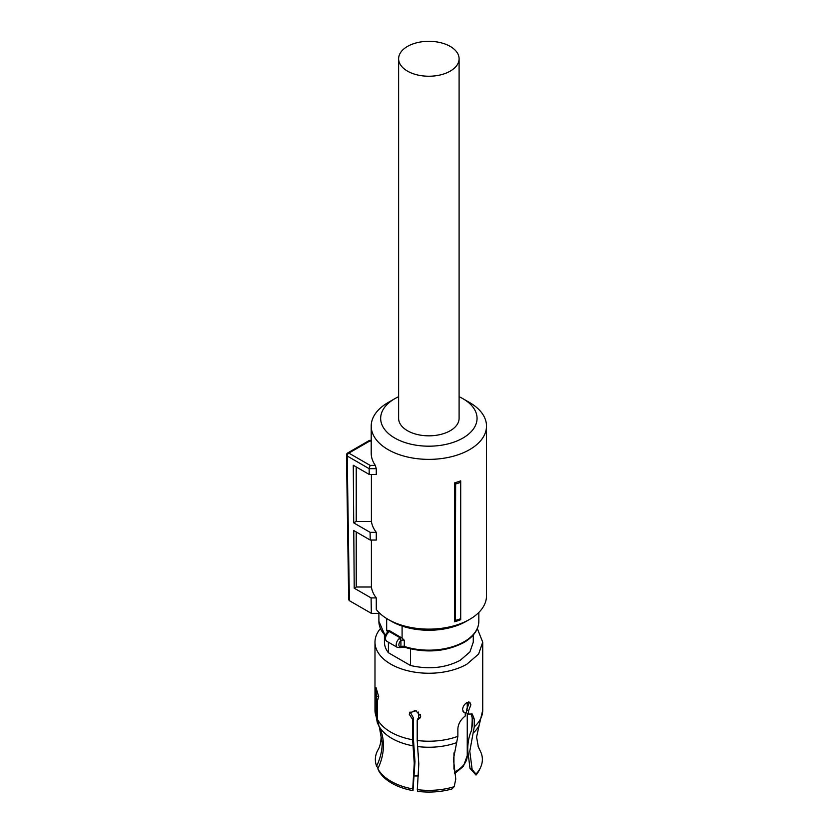<?xml version="1.0" encoding="UTF-8"?>
<svg xmlns="http://www.w3.org/2000/svg" width="833" height="833" viewBox="0 0 833 833"><rect width="100%" height="100%" fill="white"/><g stroke="black" fill="none" stroke-linecap="round" stroke-linejoin="round"><path stroke-width="1.25" d="M459.098 58.779L459.098 418.374A30.238 17.462 180 0 1 440.428 434.503A30.238 17.462 180 0 1 407.472 430.713A30.238 17.462 180 0 1 398.622 418.374L398.622 58.779A30.238 17.462 180 0 1 417.281 42.639A30.238 17.462 180 0 1 450.247 46.429A30.238 17.462 180 0 1 459.098 58.779A30.238 17.462 180 0 1 440.428 74.908A30.238 17.462 180 0 1 407.472 71.117A30.238 17.462 180 0 1 398.622 58.779M460.701 480.839L460.701 482.328A59.809 34.528 180 0 1 455.641 483.973L454.558 482.89A57.644 33.278 180 0 0 460.701 480.839M460.701 618.711L460.701 619.731A57.644 33.278 0 0 1 454.558 621.782L455.276 620.491A59.081 34.111 -0 0 0 460.701 618.711L460.701 482.328M371.403 540.044L371.403 587.005A57.644 33.278 0 0 0 376.277 597.917L376.277 609.485A57.644 33.278 0 0 0 388.095 619.388A57.644 33.278 0 0 0 469.625 619.388A57.644 33.278 0 0 0 486.503 595.845L486.503 426.09A57.644 33.278 0 0 0 469.625 402.558L462.94 398.695A48.199 27.822 180 0 1 462.94 438.043A48.199 27.822 180 0 1 394.78 438.043A48.199 27.822 180 0 1 394.78 398.695A48.199 27.822 180 0 1 398.622 396.706M394.78 398.695L388.095 402.558A57.644 33.278 0 0 0 371.206 426.09A57.644 33.278 0 0 0 388.095 449.622A57.644 33.278 0 0 0 450.924 456.838A57.644 33.278 0 0 0 486.503 426.09M454.558 621.782L454.558 482.89M455.276 620.491L455.641 483.973M371.206 426.09L371.206 453.1A57.644 33.278 0 0 0 375.277 465.376L376.277 468.667L369.144 468.667L370.123 465.376L375.277 465.376M371.206 440.386L369.55 440.386L370.123 440.824L348.85 453.1A2.364 1.364 120 0 0 347.184 455.984A2.364 1.364 120 0 0 347.184 456.005L369.144 468.687L369.227 474.456L376.277 474.456L376.277 468.667M371.403 587.005L356.222 587.005L354.212 588.171L353.775 530.548L370.216 540.044L376.277 540.044L376.277 532.329A57.644 33.278 0 0 1 371.403 521.416L371.403 474.456M391.416 621.303A52.927 30.55 0 0 0 391.437 621.314L388.095 619.388L391.437 621.314A52.927 30.55 0 0 0 466.282 621.314L469.625 619.388M371.206 440.824L369.144 441.386M369.227 474.456L353.275 465.241L353.713 522.864L370.102 532.329L376.277 532.329M371.403 521.416L356.222 521.416L353.713 522.864M356.222 466.949L356.222 521.416M370.216 540.044L370.102 532.329M356.222 587.005L356.222 531.964M376.277 597.917L371.091 597.917L354.212 588.171M349.371 600.676L348.683 599.718L346.497 455.047A2.364 2.364 0 0 0 346.497 455.057L347.184 456.005L349.371 600.676L371.331 613.348L371.091 597.917M371.331 613.348L379.817 613.348M459.098 396.706A48.199 27.822 180 0 1 462.94 398.695L469.625 402.558M468.198 742.422A51.667 29.832 0 0 0 467.251 741.797M471.593 731.082L472.186 721.076M478.944 748.419L479.881 750.169A53.51 30.894 0 0 0 479.704 749.846A53.51 30.894 0 0 0 479.652 749.752M480.568 767.422L479.579 769.557A52.489 30.311 180 0 1 476.018 775.065L469.989 768.328L472.155 769.577L475.997 774.096A53.51 30.894 0 0 0 480.568 767.422A53.51 30.894 0 0 0 481.11 752.803L478.1 746.274M476.018 775.065L475.997 774.096M469.989 768.328L467.719 750.044C467.74 742.734 468.917 736.403 471.249 731.041L472.186 725.98L472.186 717.9L471.145 713.673M468.573 701.948L468.875 703.646L466.574 709.633L468.583 710.788L468.583 714.089L472.301 714.048L474.248 719.087L474.248 726.876L469.781 751.241L472.155 769.577M420.623 716.901L417.947 718.567L417.208 720.149L417.208 740.485L418.801 763.996L417.302 789.642A53.51 30.894 0 0 0 454.183 786.685L455.776 779.032L453.433 759.134L457.869 736.33L457.869 728.542C458.327 723.658 460.784 719.493 465.241 716.016L465.241 712.715L463.023 711.559M454.183 786.685L451.923 788.976A52.489 30.311 0 0 1 417.572 791.35L417.302 789.642M413.387 717.859L413.387 738.486L414.969 761.706L413.001 790.642A52.489 30.311 0 0 1 378.817 770.91L377.838 768.776A53.51 30.894 0 0 0 412.741 788.934L414.24 763.288L412.647 739.777L412.647 719.441L413.387 717.859L410.096 712.017M378.151 699.033L377.484 699.137L377.484 719.483L379.015 726.189C381.941 732.165 383.409 738.6 383.43 745.504L383.409 746.826C383.18 754.209 381.327 761.529 377.838 768.776M412.741 788.934L413.001 790.642M379.4 727.24L381.129 737.059C380.9 742.609 379.858 746.878 378.015 749.846A53.51 30.894 0 0 0 376.61 766.141C380.306 758.447 382.17 750.679 382.201 742.869L379.39 727.24L377.255 722.305L376.266 716.849L376.266 696.503L378.661 696.138M376.61 766.141L378.12 768.193M468.583 714.089L466.574 712.933L466.574 709.633M468.583 710.788L470.895 704.812L469.791 702.167L466.949 702.531C464.335 704.239 462.867 706.603 462.544 709.633L463.877 712.392L465.241 712.715M417.208 720.149L420.353 717.734L420.707 716.099L415.917 710.799L409.638 712.756L409.295 714.339L412.647 719.441M376.266 696.503L376.037 687.558L378.671 696.659L377.838 699.231M380.389 628.582A53.864 31.102 0 0 0 374.985 642.149A53.864 31.102 0 0 0 408.243 670.877A53.864 31.102 0 0 0 466.949 664.14L478.631 654.051L482.724 642.149L477.33 628.582M410.492 648.907L410.492 665.494C428.964 669.722 445.551 667.983 460.264 660.277L469.895 651.958L473.279 642.149L473.279 634.985M384.44 634.985L384.44 642.149A44.42 25.646 0 0 0 388.417 652.749L388.417 642.222M410.492 665.494L388.417 652.749M387.262 632.559L387.262 631.122A49.97 28.853 180 0 1 386.668 630.591L389.605 630.748L402.089 638.12L404.307 640.265L404.307 646.439A49.97 28.853 0 0 0 464.189 641.712A49.97 28.853 0 0 0 478.829 621.314C478.6 629.675 473.592 636.766 463.804 642.576C445.853 651.802 426.142 653.364 404.651 647.293A1.895 0.76 108 0 1 404.307 646.439A2.832 1.635 0 0 0 401.329 646.512L400.912 646.627A1.895 1.322 73.5 0 1 400.121 647.658L397.372 647.397A5.675 3.27 -60 0 1 396.196 644.804A5.675 3.27 -60 0 1 399.257 638.536A1.895 0.802 -130.7 0 1 400.912 640.629L400.267 637.891L399.257 638.536M387.605 633.351L386.793 633.122C384.409 635.569 384.377 638.265 386.679 641.223A5.675 3.27 -60 0 1 385.502 638.63A5.675 3.27 -60 0 1 387.605 633.351L389.261 631.539L400.267 637.891A4.727 2.728 0 0 1 401.412 637.568M401.329 646.512A1.895 0.864 68.7 0 1 400.954 647.366L400.111 647.668M387.522 632.663L389.261 631.539A4.727 2.728 180 0 0 389.605 630.748M386.668 630.591L386.668 618.523M402.089 638.12L402.089 626.062M414.209 710.507A38.433 22.189 0 0 0 416.521 711.007M420.353 717.213L420.353 714.422L420.353 717.213M369.425 440.418L347.673 452.975A2.364 1.364 -120 0 1 348.85 453.1L370.123 465.376M473.102 733.155A52.281 30.186 0 0 0 479.162 725.304L476.58 737.059L478.319 746.878M417.625 746.545A52.281 30.186 0 0 0 456.723 742.609M379.015 726.189A52.281 30.186 0 0 0 413.053 745.837M474.248 726.876A53.864 31.102 0 0 0 482.724 710.122L479.162 725.304M472.186 717.9L474.248 719.087M417.208 740.485A53.864 31.102 0 0 0 457.869 736.33M377.484 719.483A53.864 31.102 0 0 0 412.647 739.777M377.255 722.305L374.985 710.122A53.864 31.102 0 0 0 376.266 716.849M400.912 646.627A3.78 2.187 -60 0 1 398.872 644.804A3.78 2.187 -60 0 1 400.912 640.629L400.912 646.627M387.73 632.028L387.73 631.976A2.832 1.635 0 0 0 387.262 631.122A1.895 1.281 -49.1 0 1 387.449 630.31M385.273 635.902L378.89 621.314A49.97 28.853 0 0 0 385.387 635.548M404.307 640.265A2.832 1.635 0 0 0 401.329 640.338M454.37 772.139A38.391 22.168 0 0 0 467.251 755.583L467.251 713.319M453.943 769.088L453.943 752.917M414.511 775.585L418.468 775.596L418.468 753.875M418.468 712.08L418.468 718.41M347.673 452.975A2.364 2.364 0 0 0 346.497 455.026M482.724 710.122L482.724 642.149M374.985 710.122L374.985 642.149M404.651 647.293L400.954 647.366M386.679 641.223L397.372 647.397M387.73 631.976L386.783 633.122M478.829 621.314L478.829 612.442M378.89 621.314L378.89 613.348M467.251 708.727L467.251 702.365M467.251 755.583L463.408 766.308L454.631 773.638M414.49 775.981L418.437 775.981"/></g></svg>
